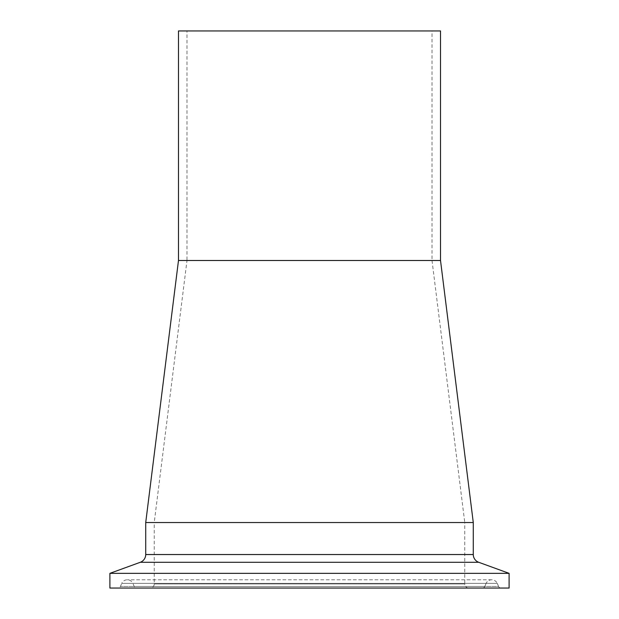 <?xml version="1.0" encoding="UTF-8"?>
<svg xmlns="http://www.w3.org/2000/svg" width="619" height="619" viewBox="0 0 619 619"><rect width="100%" height="100%" fill="white"/><g stroke="black" fill="none" stroke-linecap="round" stroke-linejoin="round"><path stroke-width="0.46" stroke-dasharray="3.1 2.32" d="M432.008 260.498L464.768 522.537L154.232 522.537L464.768 522.537L464.768 583.972L154.232 583.972L464.768 583.972A4.078 4.078 0 0 0 468.838 588.05L150.162 588.05A4.078 4.078 0 0 0 154.232 583.972L154.232 522.537L464.768 522.537L154.232 522.537L186.992 260.498L432.008 260.498L186.992 260.498L186.992 30.95L432.008 30.95L432.008 260.498M432.008 30.95L186.992 30.95M145.72 522.537L473.28 522.537L145.72 522.537M440.519 260.498L178.481 260.498M440.519 30.95L178.481 30.95M497.266 583.369L498.574 586.448L120.426 586.448L498.574 586.448A2.631 2.631 0 0 0 500.995 588.05L118.005 588.05A2.631 2.631 0 0 0 120.426 586.448L121.734 583.369L497.266 583.369L121.734 583.369A6.136 6.136 0 0 1 132.884 583.369L486.116 583.369A6.136 6.136 0 0 1 497.266 583.369M482.387 588.05A2.631 2.631 0 0 0 484.809 586.448L134.191 586.448L484.809 586.448L486.116 583.369L132.884 583.369L134.191 586.448A2.631 2.631 0 0 0 136.613 588.05L482.387 588.05L136.613 588.05M118.005 588.05L500.995 588.05M109.896 588.05L509.104 588.05M109.896 573.349L509.104 573.349M150.162 588.05L468.838 588.05M145.72 554.531L473.28 554.531M140.289 562.284L478.711 562.284M491.695 579.794L127.305 579.794L491.695 579.794"/><path stroke-width="0.93" d="M440.519 260.498L178.481 260.498L178.481 30.95L440.519 30.95L440.519 260.498L473.28 522.537L145.72 522.537L145.72 554.531A8.256 8.256 0 0 1 140.289 562.284L109.896 573.349L109.896 588.05L509.104 588.05L509.104 573.349L109.896 573.349M178.481 260.498L145.72 522.537L473.28 522.537L473.28 554.531L145.72 554.531M509.104 573.349L478.711 562.284A8.256 8.256 0 0 1 473.28 554.531M478.711 562.284L140.289 562.284"/></g></svg>
